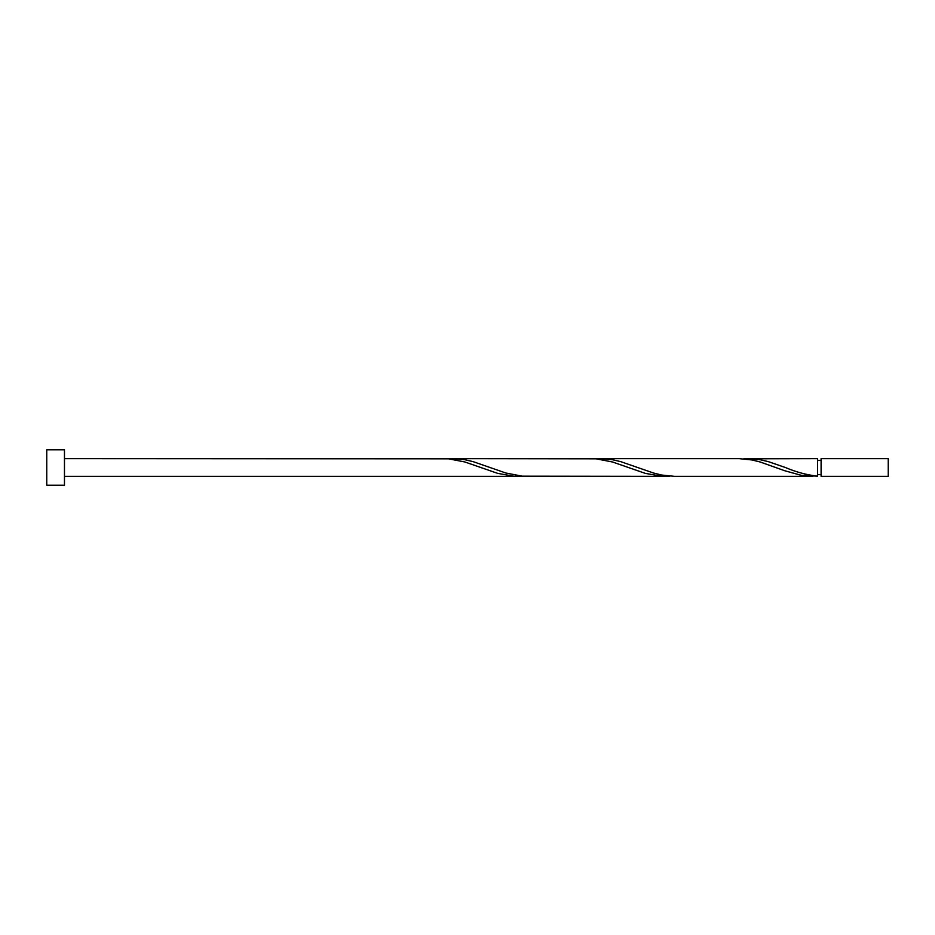 <?xml version="1.0" encoding="UTF-8"?>
<svg xmlns="http://www.w3.org/2000/svg" width="935" height="935" viewBox="0 0 935 935"><rect width="100%" height="100%" fill="white"/><g stroke="black" fill="none" stroke-linecap="round" stroke-linejoin="round"><path stroke-width="1.4" d="M888.25 467.5L888.25 476.359L821.094 476.359L821.094 458.641L888.25 458.641L888.25 467.5M64.468 467.5L64.468 485.218L46.75 485.218L46.75 449.782L64.468 449.782L64.468 467.5M64.468 458.641L448.473 458.816L464.87 461.983L497.677 473.367L514.086 476.266L522.291 476.184M64.468 476.359L517.581 476.359M812.842 476.359L674.626 476.359L661.711 475.05L653.518 473.017L620.711 461.633L612.507 459.716L600.808 458.641L739.024 458.641L751.939 459.95L760.132 461.983L784.745 470.749L801.143 475.284L817.552 476.184L817.552 458.641L743.734 458.816M817.552 476.184C806.823 474.968 796.082 472.07 785.342 467.5L768.336 461.633L760.132 459.716L748.444 458.641M665.206 476.359L522.291 476.184L505.882 473.017L473.075 461.633L464.87 459.716L453.183 458.641L596.098 458.816L612.507 461.983L645.314 473.367L661.711 476.266L669.916 476.184M600.808 458.641L596.098 458.816M453.183 458.641L448.473 458.816M821.094 474.583L817.552 474.583M821.094 460.417L817.552 460.417"/></g></svg>

